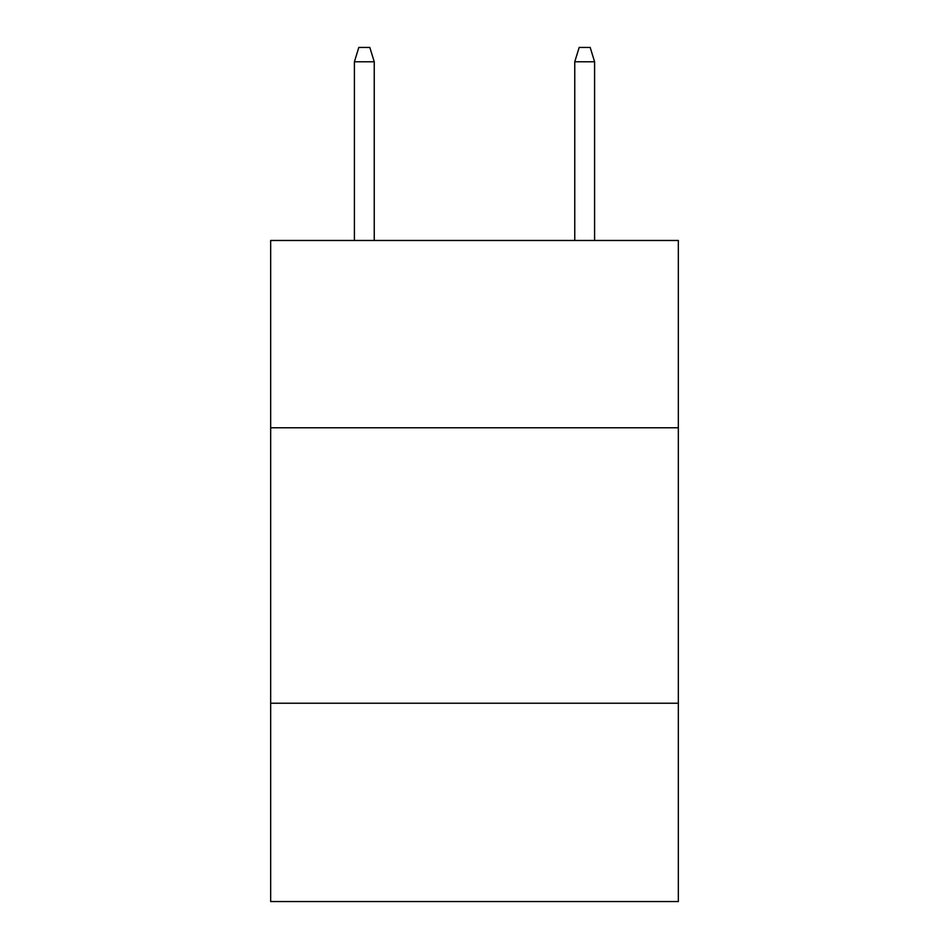 <?xml version="1.0" encoding="UTF-8"?>
<svg xmlns="http://www.w3.org/2000/svg" width="949" height="949" viewBox="0 0 949 949"><rect width="100%" height="100%" fill="white"/><g stroke="black" fill="none" stroke-linecap="round" stroke-linejoin="round"><path stroke-width="1.42" d="M678.333 427.785L678.333 240.477L270.667 240.477L270.667 427.785L678.333 427.785L678.333 901.55L270.667 901.55L270.667 427.785M678.333 703.233L270.667 703.233M374.238 240.477L374.238 61.768L354.404 61.768L354.404 240.477M354.404 61.768L358.817 47.45L369.825 47.45L374.238 61.768M574.762 61.768L579.175 47.45L590.183 47.45L594.596 61.768L574.762 61.768L574.762 240.477M594.596 61.768L594.596 240.477"/></g></svg>
